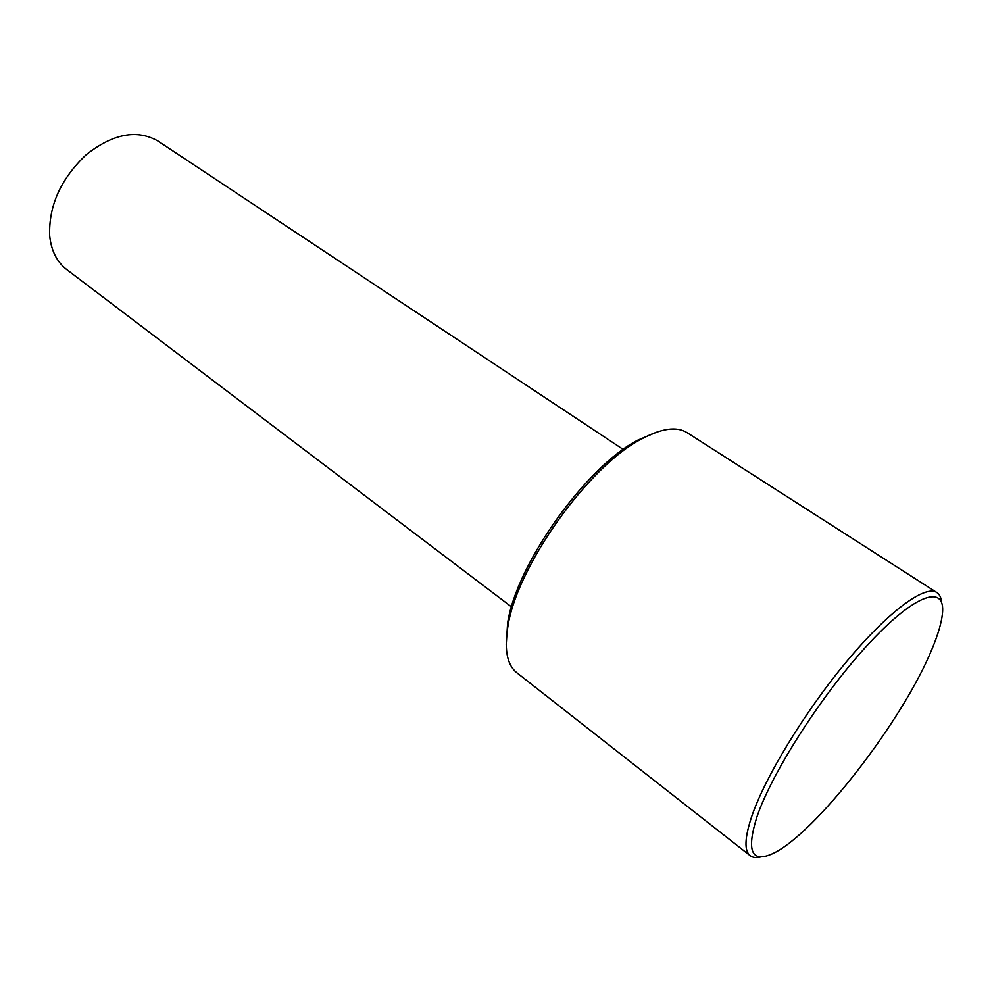 <?xml version="1.0" encoding="UTF-8"?>
<svg xmlns="http://www.w3.org/2000/svg" width="992" height="992" viewBox="0 0 992 992"><rect width="100%" height="100%" fill="white"/><g stroke="black" fill="none" stroke-linecap="round" stroke-linejoin="round"><path stroke-width="1.49" d="M623.224 449.45L157.902 141C136.946 129.096 113.063 133.66 86.217 154.69C60.748 178.845 48.571 205.914 49.687 235.922C51.274 250.79 56.941 262 66.7 269.539L511.525 606.881M657.436 431.855L637.583 440.262C585.441 467.182 515.79 565.353 507.594 623.46L506.218 644.974M941.569 602.355C941.16 597.606 939.585 594.332 936.857 592.534L687.109 432.673C676.668 426.101 661.317 428.308 641.055 439.27C587.723 466.823 516.2 567.622 507.805 627.068L507.482 629.027C504.333 650.715 507.433 665.285 516.782 672.712L750.163 855.65C752.754 857.634 756.363 858.043 760.988 856.865M756.908 816.937C746.294 850.826 751.428 863.102 772.309 853.777C814.692 834.805 903.427 719.845 932.195 648.607C937.986 634.682 941.396 623.174 942.4 614.06C945.971 584.127 916.36 592.77 870.009 642.394C823.757 691.66 772.148 771.739 756.908 816.937M936.857 592.534C925.176 584.536 888.683 611.097 846.821 661.292C804.996 711.363 764.956 777.22 751.626 816.726C744.62 837.856 744.136 850.826 750.163 855.65M507.594 623.46L507.805 627.068M637.583 440.262L641.055 439.27"/></g></svg>
